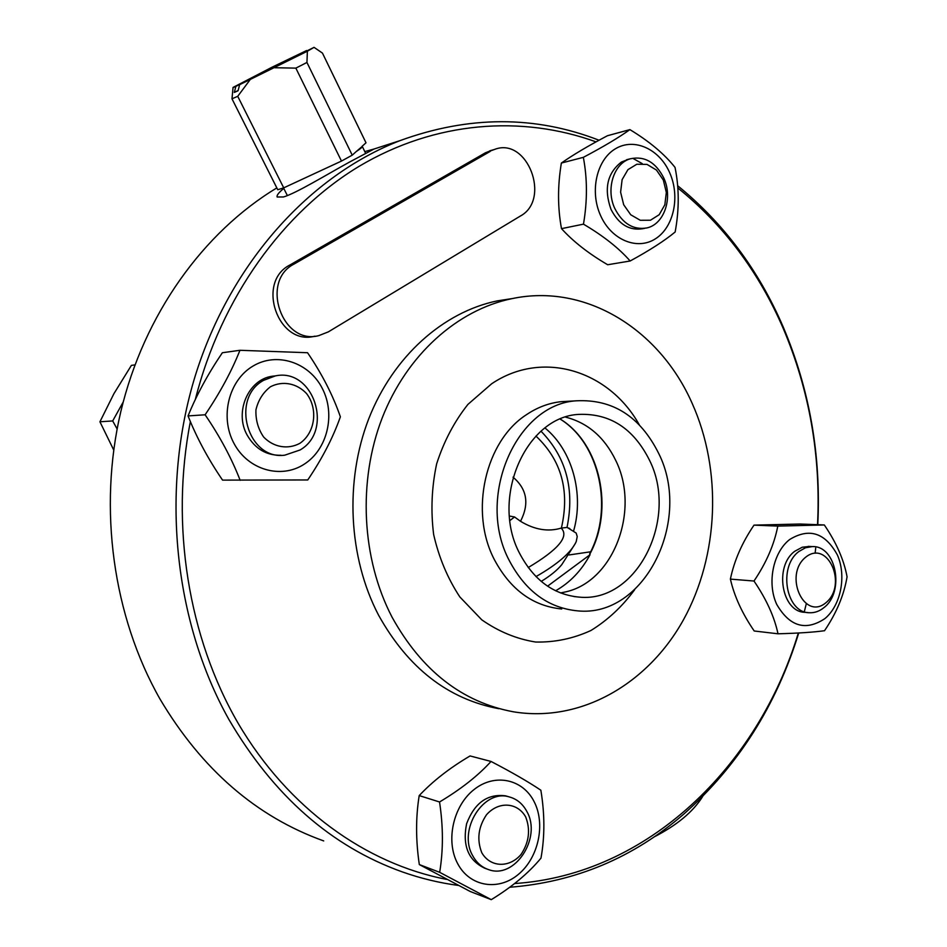 <?xml version="1.0" encoding="UTF-8"?>
<svg xmlns="http://www.w3.org/2000/svg" width="947" height="947" viewBox="0 0 947 947"><rect width="100%" height="100%" fill="white"/><g stroke="black" fill="none" stroke-linecap="round" stroke-linejoin="round"><path stroke-width="1.42" d="M817.782 524.697C821.167 455.365 809.649 389.43 783.193 326.928C758.713 270.144 723.508 223.066 677.602 185.671M599.049 140.239C535.162 115.404 468.777 115.546 399.871 140.677C310.19 175.526 230.618 262.355 195.331 375.568C160.374 488.806 173.68 620.818 228.795 719.306C273.387 795.622 331.249 846.5 402.392 871.938C420.847 878.437 439.467 882.924 458.265 885.409M509.664 887.256C575.35 882.131 633.401 857.722 683.829 814.053C738.056 765.863 776.362 705.503 798.723 632.975M323.708 840.924C256.365 816.74 201.794 769.438 159.984 699.028C113.036 616.39 97.979 508.799 120.837 411.495C144.086 314.25 203.38 232.24 276.832 187.908M364.796 151.615L374.053 149.01L349.526 162.055C326.81 174.556 295.677 193.531 283.484 196.964L277.151 197C276.488 195.449 278.702 192.584 283.769 188.406M823.973 607.595C844.973 591.899 836.272 545.531 812.372 546.585L805.459 547.768L798.984 551.45C777.925 566.495 785.868 612.898 809.33 612.733C814.574 612.993 819.451 611.288 823.973 607.595M809.673 546.431L802.287 547.212L794.853 551.213C773.817 566.211 781.749 612.472 805.187 612.318L807.957 612.591M825.973 602.671C804.121 621.291 783.252 574.995 805.755 557.144C827.867 539.234 847.873 584.903 825.973 602.671M789.644 539.53C773.072 552.373 766.857 583.068 776.682 604.316C789.597 626.583 805.66 631.341 824.896 618.616C840.936 605.37 846.665 575.823 837.373 554.954C825.157 532.699 809.247 527.562 789.644 539.53M824.316 524.958C836.379 542.643 843.955 559.926 847.068 576.806C844.026 595.024 836.521 612.993 824.529 630.714C813.674 632.229 798.155 633.247 777.996 633.792C774.386 616.805 766.383 599.214 753.99 581.032C766.312 562.802 774.244 544.489 777.795 526.094L824.316 524.958L800.179 524.022L754.001 525.135C742.057 542.714 734.185 560.707 730.397 579.114C734.256 596.148 742.188 613.443 754.214 630.998L777.996 633.792M777.795 526.094L754.001 525.135M753.99 581.032L730.397 579.114M263.657 380.315C229.991 398.344 247.794 460.42 284.751 455.176L300.021 450.003C334.161 430.625 313.457 367.436 275.281 375.923L263.657 380.315M275.956 375.817L272.156 376.255C248.244 379.439 234.134 412.288 247.191 435.158C255.193 448.878 266.474 455.578 281.046 455.258M270.463 386.755C282.668 380.469 296.908 383.239 306.603 393.621C318.334 408.962 315.162 432.779 299.927 443.303C287.935 449.789 273.588 447.375 263.621 437.005C258.117 428.932 255.56 419.864 255.939 409.838C258.247 400.167 263.088 392.472 270.463 386.755M134.912 364.891L131.384 365.388L113.948 393.632L99.932 421.782L113.687 449.955M123.205 402.025L112.693 420.942L99.932 421.782M112.693 420.942L117.12 428.967M304.2 464.196C327.484 449.423 335.771 414.36 322.347 388.519C309.267 362.476 276.974 351.538 252.967 366.098C228.748 380.256 219.609 416.929 233.968 443.374C247.972 470.032 281.117 479.36 304.2 464.196M240.159 480.33C231.778 458.644 220.106 436.792 205.12 414.786C220.035 392.709 231.636 371.212 239.946 350.295L307.55 352.722C322.051 374.018 332.989 395.384 340.375 416.822C333.06 437.561 322.193 458.597 307.763 479.951L222.557 480.117C208.162 459.035 196.656 437.632 188.051 415.922C196.585 394.935 208.02 373.876 222.356 352.734L239.946 350.295M205.12 414.786L188.051 415.922M600.682 215.774C611.596 240.195 637.485 250.612 655.561 238.715C673.814 227.162 680.313 196.621 669.766 172.899C659.491 149.01 634.194 137.374 615.467 148.75C596.586 159.771 589.484 191.531 600.682 215.774M628.808 159.167L621.398 162.055C607.216 173.147 603.748 188.915 610.993 209.37C618.793 224.451 629.435 230.89 642.906 228.689L644.67 228.345M583.34 157.344C603.18 146.868 618.699 137.623 629.897 129.621C649.322 141.375 664.368 153.97 675.033 167.406C679.248 188.062 679.283 209.595 675.152 232.003C664.534 240.775 649.535 250.434 630.146 260.993C618.9 248.173 603.346 235.886 583.47 224.155C587.436 200.953 587.4 178.687 583.34 157.344L561.37 163.05C557.57 185.813 557.605 207.665 561.5 228.641C573.266 241.592 588.655 253.63 607.69 264.746L630.146 260.993M629.897 129.621L607.453 135.729C588.466 145.72 573.101 154.823 561.37 163.05M583.47 224.155L561.5 228.641M663.338 180.06L666.321 192.43L664.853 204.777L659.207 214.697L650.447 220.237L640.29 220.284L630.726 214.768L623.682 204.73L620.605 192.17L622.12 179.634L627.932 169.655L636.822 164.233L647.014 164.399L656.46 170.058L663.338 180.06M663.835 178.131C655.809 162.292 644.694 155.829 630.513 158.741C613.845 163.097 605.547 189.163 614.84 208.553C622.664 223.681 633.318 230.145 646.801 227.943C664.202 224.356 673.116 197.947 663.835 178.131M567.454 527.597L576.155 533.066L577.232 536.547L576.214 541.637C571.242 552.409 557.83 564.069 535.99 576.605M509.45 516.032L514.552 516.967L520.519 521.3C534.57 529.764 548.112 532.036 561.169 528.118L566.969 527.432M541.033 431.216C566.14 457.081 574.805 489.161 567.016 527.455M356.285 151.52L362.263 146.383C362.523 147.045 360.523 148.762 356.285 151.52L352.237 155.154L306.946 62.466L307.373 51.221L239.627 84.685L238.076 90.77L234.323 92.427L235.862 86.378L252.044 78.388M300.175 180.226L324.762 168.815L283.721 187.861L237.733 96.31L250.055 79.785M575.468 543.27L561.76 564.672C557.274 570.165 550.42 575.752 541.222 581.411M238.147 90.486L234.323 92.427M291.013 59.105L306.603 50.534L272.381 67.036L233.057 87.42L231.991 98.819L237.733 96.31M362.145 146.264L366.004 142.808L322.454 53.091L314.049 47.35L239.627 84.685M314.049 47.35L307.373 51.221M274.819 67.734L295.855 68.125L306.946 62.466M324.762 168.815L341.476 161.073L295.855 68.125M235.862 86.378L232.986 87.645M291.226 58.323L251.807 78.293M283.721 187.861L277.743 189.731L231.991 98.819M341.476 161.073L352.237 155.154M547.579 586.169L590.064 554.705C581.517 570.579 570.023 582.606 555.593 590.774M589.732 553.604L590.064 554.705M568.981 554.966L590.632 551.793M573.657 530.817C584.216 493.766 572.296 450.239 544.999 427.997M566.365 591.721L560.541 592.952L566.365 591.721C614.39 580.582 640.279 509.202 615.621 460.206C604.399 437.206 587.779 422.859 565.761 417.165L565.655 417.142M677.78 187.932C723.662 225.019 758.819 271.884 783.264 328.514C809.496 390.507 820.919 455.898 817.533 524.697M815.698 548.029L815.13 553.226M806.217 604.032L804.323 611.726M798.321 632.998C758.192 766.265 647.736 874.85 514.541 883.551M446.629 879.384C366.158 863.901 288.196 808.572 238.111 723.236C188.441 637.71 170.117 525.183 190.383 421.533M195.271 399.681C221.184 297.192 283.425 211.868 359.28 166.222C435.49 121.003 521.809 114.954 596.054 141.872M633.567 158.765L642.184 163.594M314.972 336.173L314.534 336.244C278.252 346.105 255.702 282.313 289.806 265.053L485.456 152.775L492.239 150.111M512.256 298.577L497.353 300.862C443.374 311.977 393.23 356.273 368.785 418.692C344.53 481.159 348.413 557.475 378.575 615.183C408.003 668.002 448.061 699.17 498.773 708.687M692.174 403.386C659.787 329.615 585.802 282.881 511.818 298.672C457.413 309.882 406.831 354.734 382.174 418.006C357.682 481.301 361.6 558.683 392.046 617.148C421.735 670.654 462.136 702.201 513.25 711.777C580.748 722.999 647.866 683.959 683.45 619.823C718.962 555.451 722.265 470.517 692.174 403.386M658.615 453.27C640.184 416.562 612.863 399.078 576.616 400.794C516.245 403.896 475.358 497.684 509.474 560.92C525.656 591.271 548.277 607.903 577.35 610.839C644.505 618.107 692.612 520.365 658.615 453.27M649.358 459.946C633.46 428.399 609.975 413.212 578.889 414.395C526.023 416.55 490.037 498.311 519.702 553.545C533.907 580.286 553.841 594.823 579.517 597.143C637.497 602.837 678.94 518.092 649.358 459.946M491.268 899.65L439.668 872.317L419.32 864.575L470.304 891.529L491.268 899.65C512.019 886.96 528.58 873.122 540.974 858.136C544.856 836.698 544.821 814.065 540.855 790.224C528.414 781.855 511.806 772.267 491.031 761.447L470.067 755.943C449.801 767.887 432.85 781.097 419.201 795.587C415.686 817.344 415.733 840.344 419.32 864.575M439.668 872.317C443.338 850.157 443.303 826.707 439.538 801.979L419.201 795.587M439.538 801.979C460.787 789.313 477.951 775.806 491.031 761.447M534.108 801.612C522.768 779.014 494.819 772.941 474.104 789.514C453.211 805.755 445.339 840.96 457.732 863.747C469.807 886.771 498.442 891.34 518.411 874.365C538.571 857.71 545.744 823.985 534.108 801.612M507.391 796.38L505.532 795.835C487.527 793.562 474.542 802.878 466.599 823.76C462.266 845.778 468.41 860.634 485.018 868.328L486.971 869.026M481.798 852.75C476.684 839.729 478.259 827.062 486.509 814.751C498.56 801.02 517.441 802.239 525.68 816.918C530.628 829.714 529.101 842.214 521.087 854.407C509.356 868.174 490.333 867.547 481.798 852.75M472.719 855.733C476.519 862.705 481.822 867.345 488.64 869.63C514.896 879.574 542.004 837.669 526.899 811.591C522.791 803.861 516.896 798.96 509.19 796.901C483.609 788.744 457.567 830.034 472.719 855.733M702.686 796.474C693.145 811.757 676.892 825.275 653.915 837.03M490.203 151.413L293.972 264.106C259.762 281.448 282.384 345.537 318.784 335.629L328.325 331.876L520.341 216.058C551.403 199.486 527.29 136.38 494.452 149.472L485.456 152.775M528.225 567.549C558.481 549.509 569.455 536.357 561.169 528.118M561.405 528.024C569.94 490.747 561.441 460.088 535.931 436.058M520.519 521.3C529.503 503.745 527.017 489.031 513.037 477.17M509.924 520.519L514.552 516.967M589.673 554.386C614.402 509.51 600.505 443.717 560.316 419.119M639.272 424.789C609.016 370.478 542.548 349.443 491.647 383.784L467.96 404.357C454.264 421.616 443.823 441.468 436.638 463.9C431.666 487.208 430.672 510.717 433.631 534.439C438.875 557.523 447.611 578.357 459.84 596.941L481.774 619.823C498.607 631.578 516.565 638.988 535.635 642.03C554.8 642.457 573.219 638.621 590.928 630.501C607.725 620.143 622.297 606.542 634.668 589.709M576.616 400.794L561.026 401.682C548.964 403.02 537.553 407.281 526.792 414.478C485.314 440.722 469.073 511.593 494.405 559.701C510.445 589.65 532.889 606.08 561.737 608.992M293.972 264.106L289.806 265.053M374.053 149.01L399.871 140.677M808.217 546.36L812.372 546.585M272.156 376.255L275.281 375.923M626.63 159.712L630.513 158.741M569.763 528.509L566.637 527.337M283.532 187.932L287.379 195.591M362.263 146.383L365.672 153.414M589.685 553.699C613.857 508.823 599.735 443.421 560.257 419.142M497.353 300.862L511.818 298.672M573.989 596.563L579.517 597.143M505.532 795.835L509.19 796.901M494.452 149.472L489.694 150.845"/></g></svg>
